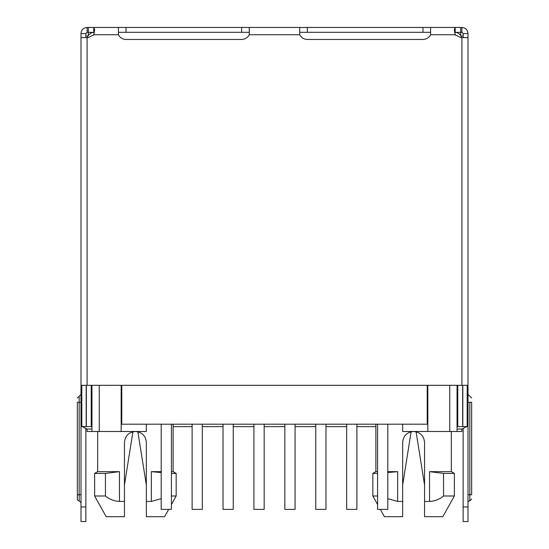 <?xml version="1.0" encoding="UTF-8"?>
<svg xmlns="http://www.w3.org/2000/svg" width="549" height="549" viewBox="0 0 549 549"><rect width="100%" height="100%" fill="white"/><g stroke="black" fill="none" stroke-linecap="round" stroke-linejoin="round"><path stroke-width="0.82" d="M457.049 385.316L457.049 431.493L461.915 431.493L461.915 429.057L457.049 429.057M91.951 429.057L87.085 429.057L87.085 431.493L91.951 431.493L91.951 385.316M97.674 431.493L97.674 471.653L119.456 471.653L119.456 501.436L124.445 501.436L124.445 516.684L124.445 442.446C125.09 435.796 128.74 432.145 135.397 431.493C142.047 432.138 145.705 435.789 146.35 442.446L146.35 516.684L164.604 516.684L168.687 509.383M161.2 498.691L151.339 501.436L146.35 501.436M151.339 501.436L151.339 471.653L161.2 471.653M171.418 471.653L173.127 471.653L176.167 473.41L176.167 495.994L171.418 495.994M91.951 431.493L146.35 431.493L146.35 424.192M402.65 424.192L402.65 431.493L457.049 431.493M375.873 424.192L375.873 471.653L377.582 471.653M387.8 471.653L397.661 471.653L387.8 472.545L397.661 471.653L397.661 501.436L387.8 498.684M429.544 501.436L429.544 471.653L443.551 473.41L443.551 495.994C439.378 499.364 434.712 501.182 429.544 501.436L424.555 501.436L424.555 442.446C423.903 435.789 420.253 432.138 413.603 431.493C406.946 432.145 403.295 435.796 402.65 442.446L402.65 516.684L402.65 501.436L397.661 501.436M457.777 421.756L457.049 421.756M461.64 37.62A7.302 7.302 0 0 0 455.011 32.329M87.36 37.62A7.302 7.302 0 0 1 93.989 32.329M93.364 35.301A7.302 7.302 0 0 1 93.721 34.855M455.279 34.855A7.302 7.302 0 0 1 455.636 35.301M91.223 421.756L91.951 421.756M151.339 471.653L161.2 472.545M171.418 473.41L176.167 473.41M375.873 471.653L372.833 473.41L377.582 473.41M429.544 471.653L451.326 471.653L451.326 431.493M121.157 431.493L121.157 385.316M427.843 385.316L427.843 431.493M380.313 509.383L384.396 516.684L402.65 516.684M377.582 504.49L372.833 495.994L377.582 495.994M443.551 473.41L454.373 473.41L451.326 471.653M424.555 501.436L424.555 516.684L442.81 516.684L454.373 495.994L454.373 473.41M119.456 501.436C114.336 501.189 109.67 499.37 105.449 495.994L105.449 473.41L119.456 471.653M97.674 471.653L94.627 473.41L105.449 473.41M443.551 495.994L454.373 495.994M124.445 516.684L106.19 516.684L94.627 495.994L105.449 495.994M161.2 424.192L161.2 509.383L171.418 509.383L171.418 424.192M192.109 424.192L192.109 509.383L202.334 509.383L202.334 424.192M223.024 424.192L223.024 509.383L233.243 509.383L233.243 424.192M253.933 424.192L253.933 509.383L264.158 509.383L264.158 424.192M284.842 424.192L284.842 509.383L295.067 509.383L295.067 424.192M315.757 424.192L315.757 509.383L325.976 509.383L325.976 424.192M346.666 424.192L346.666 509.383L356.891 509.383L356.891 424.192M377.582 424.192L377.582 509.383L387.8 509.383L387.8 424.192M121.768 385.316L121.768 424.192L427.232 424.192L427.232 385.316M121.157 424.192L121.768 424.192M427.843 424.192L427.232 424.192M468.002 494.779L469.827 494.779L469.827 500.86A1.825 1.825 0 0 0 468.002 502.685M80.998 402.287L77.347 402.287C77.347 396.79 77.347 396.79 77.347 402.287C77.347 396.79 77.347 396.79 77.347 402.287L77.347 499.034A1.825 1.825 0 0 0 79.173 500.86L79.173 396.2L80.998 394.374M85.864 428.934L85.864 521.55L80.998 521.55L80.998 426.621L81.815 426.621L81.815 385.316M88.945 34.752L88.3 34.752L88.3 35.582M173.127 426.621L192.109 426.621M202.334 426.621L223.024 426.621M233.243 426.621L253.933 426.621M264.158 426.621L284.842 426.621M295.067 426.621L315.757 426.621M325.976 426.621L346.666 426.621M356.891 426.621L375.873 426.621M460.7 35.582L460.7 34.752L460.055 34.752M88.3 34.752L88.3 32.316L94.359 32.446M454.641 32.446L460.7 32.316L460.7 34.752M460.94 35.966L463.136 35.966M85.864 35.966L88.06 35.966M461.915 32.316L461.915 27.45L460.7 27.45L460.7 32.316L461.915 32.316L463.136 33.537L463.136 37.62M299.747 32.316L430.588 32.316M118.412 32.316L249.253 32.316M117.507 27.45L93.797 27.45L94.668 29.591L93.797 34.752L88.3 37.62L80.998 37.62L80.998 33.537L85.864 33.537L87.085 32.316L88.3 32.316L88.3 27.45L93.797 27.45L93.797 32.316M463.136 506.947L468.002 506.947L468.002 521.55L463.136 521.55L463.136 428.934M455.203 32.316L455.203 27.45L460.7 27.45M93.797 27.45L455.203 27.45L454.332 29.591L455.203 34.752L430.588 34.752L430.588 27.45M87.085 32.316L87.085 27.45L88.3 27.45M468.002 506.947L468.002 33.537L463.136 33.537M466.78 426.621L461.915 429.057M457.049 424.192L457.777 424.192M91.951 424.192L91.223 424.192M87.085 429.057L82.22 426.621M461.915 27.45C465.607 27.807 467.638 29.838 468.002 33.537M430.588 34.752C428.947 37.751 426.408 39.315 422.97 39.446L307.358 39.446C303.94 39.329 301.401 37.764 299.747 34.752L299.747 27.45M93.797 34.752L118.412 34.752C120.073 37.764 122.612 39.329 126.03 39.446L241.642 39.446C245.074 39.315 247.613 37.751 249.253 34.752L249.253 27.45M118.412 34.752L118.412 27.45M80.998 33.537C81.355 29.845 83.386 27.814 87.085 27.45M85.864 33.537L85.864 37.62M80.998 37.62L80.998 426.621M457.777 385.316L457.777 426.621L457.777 385.316M462.814 385.316L462.814 426.621L462.649 385.316L462.649 426.621L457.777 426.621M86.351 385.316L86.351 426.621L81.815 426.621M91.223 385.316L91.223 426.621L91.223 385.316M468.002 37.62L460.7 37.62L455.203 34.752M80.998 385.316L468.002 385.316M462.814 426.621L468.002 426.621M91.223 426.621L86.351 426.621M80.998 364.557L80.998 360.906L80.998 364.557M80.998 340.215L80.998 343.866L80.998 340.215M80.998 151.586L80.998 147.935L80.998 151.586M80.998 127.244L80.998 130.895L80.998 127.244M471.653 402.287L471.653 494.779C471.653 500.269 471.653 500.269 471.653 494.779C471.653 500.269 471.653 500.269 471.653 494.779L471.653 402.287C471.653 397.229 471.653 397.229 471.653 402.287L469.827 402.287L469.827 494.779L471.653 494.779M468.002 360.906L468.002 343.866M468.002 147.935L468.002 130.895M80.998 343.866L80.998 360.906M80.998 130.895L80.998 147.935M99.252 431.493L99.252 385.316M449.748 385.316L449.748 431.493M77.347 494.779L80.998 494.779M422.97 32.316L422.97 27.45M307.358 32.316L307.358 27.45M241.642 32.316L241.642 27.45M126.03 32.316L126.03 27.45M85.864 506.947L80.998 506.947M249.253 34.752L299.747 34.752M468.002 402.287L469.827 402.287C469.827 395.06 469.827 395.06 469.827 402.287M467.185 385.316L467.185 426.621M86.186 426.621L86.186 385.316M87.085 37.62L87.085 385.316M461.915 385.316L461.915 37.62M173.127 424.192L173.127 471.653M137.874 431.775L146.35 485.041M411.126 431.775L402.65 485.041M372.833 495.994L372.833 473.41M171.418 504.49L176.167 495.994M416.08 431.775L424.555 485.041M132.92 431.775L124.445 485.041M94.627 473.41L94.627 495.994M471.653 398.025L468.002 394.374M79.173 500.86L80.998 502.685M469.827 500.86L471.653 499.034M79.173 396.2L77.347 398.025"/></g></svg>
